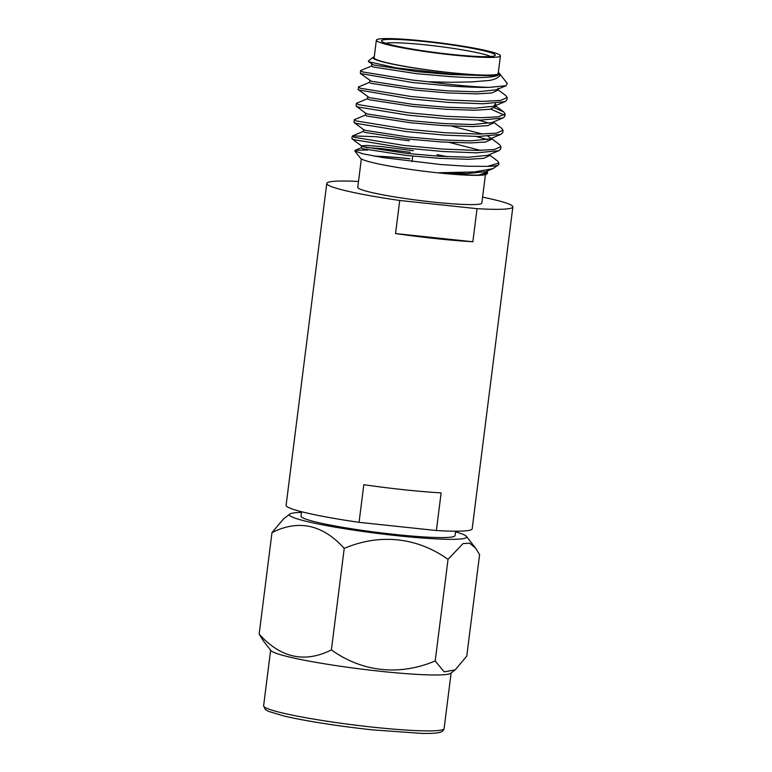 <?xml version="1.0" encoding="UTF-8"?>
<svg xmlns="http://www.w3.org/2000/svg" width="772" height="772" viewBox="0 0 772 772"><rect width="100%" height="100%" fill="white"/><g stroke="black" fill="none" stroke-linecap="round" stroke-linejoin="round"><path stroke-width="1.16" d="M455.596 531.184L455.046 535.594A77.625 6.572 -172.8 0 1 395.023 534.456A77.625 6.572 -172.8 0 1 301.012 516.14L301.572 511.73M436.151 238.644A93.779 7.942 7.2 0 0 472.86 241.752L477.038 208.672L399.722 200.479L395.544 233.559A93.779 7.942 7.2 0 0 436.151 238.644M482.587 197.14A93.779 7.942 -172.8 0 1 512.849 206.935L472.184 528.791A93.779 7.942 -172.8 0 1 436.373 530.528L441.13 492.893A93.779 7.942 -172.8 0 1 404.432 489.786A93.779 7.942 -172.8 0 1 363.815 484.71L359.067 522.335A93.779 7.942 -172.8 0 1 286.103 505.284L326.768 183.427A93.779 7.942 -172.8 0 1 358.507 181.468M512.849 206.935A93.779 7.942 -172.8 0 1 477.038 208.672M399.722 200.479A93.779 7.942 -172.8 0 1 326.768 183.427M436.373 530.528L359.067 522.335M472.86 241.752L395.544 233.559M485.434 174.617L481.844 203.017A62.532 5.298 -172.8 0 1 433.497 202.1A62.532 5.298 -172.8 0 1 357.774 187.345L361.354 158.935M487.354 171.278L487.595 173.275L486.457 174.154A63.719 5.394 -172.8 0 1 437.473 172.803A63.719 5.394 -172.8 0 1 360.476 158.241L354.811 150.994L355.149 150.318L367.839 149.99M487.595 173.275L478.785 175.08A64.018 5.423 -172.8 0 1 439.422 172.735L474.249 171.973L492.922 168.653L498.384 164.976A74.44 6.301 7.2 0 0 498.712 164.475L498.895 163.008L487.615 166.366A74.44 6.301 7.2 0 0 498.384 164.976M487.615 166.366L467.359 166.241L440.706 164.542L382.738 157.546L362.994 153.831L354.811 150.994M481.024 75.453L449.96 74.508L416.938 71.632L373.474 64.944L368.543 61.712L396.084 67.849L450.23 74.073L481.024 75.453A64.018 5.423 7.2 0 0 499.638 73.987L499.638 73.987C497.091 77.644 480.445 78.512 449.7 76.563L416.677 73.697L373.214 67L371.583 66.122L371.834 64.172M499.638 73.987A64.018 5.423 7.2 0 0 499.648 73.967C502.128 75.569 494.997 80.259 487.615 80.597L471.412 81.919L450.935 82.295L428.17 81.755L412.856 80.114L362.377 71.883L360.794 70.493L371.786 65.938M428.17 81.755A74.44 6.301 -172.8 0 0 451.118 84.505A74.44 6.301 -172.8 0 0 489.178 87.381L506.114 85.702L496.058 89.87L477.164 91.829L447.895 90.855L414.863 87.989L371.409 81.292L360.437 73.523L360.495 70.763M497.834 88.288L497.573 90.343L491.851 92.939L476.903 93.885L447.635 92.92L414.603 90.054L371.149 83.357L369.518 82.479L369.759 80.52M495.219 103.38L495.769 104.645L493.993 106.218L475.098 108.176L445.83 107.211L412.798 104.345L369.344 97.648L358.121 89.513L358.729 86.85L369.72 82.295M494.292 104.847L495.113 105.61M495.653 105.532L495.508 106.7L489.786 109.296L474.838 110.242L445.569 109.267L412.537 106.401L369.084 99.704L367.453 98.826L367.694 96.876M494.582 107.848L503.788 111.979L505.1 113.957L504.791 116.35L502.91 118.019L491.928 122.574L473.033 124.533L443.765 123.559L410.733 120.693L367.279 113.995L365.648 113.117L365.388 115.182L367.018 116.061L410.472 122.758L443.504 125.624L472.773 126.589L487.711 125.643L493.443 123.057L493.588 121.879M493.549 122.198L501.723 128.335L503.035 130.304L502.726 132.707L500.845 134.376L489.863 138.921L470.968 140.88L441.7 139.915L408.668 137.049L365.214 130.352L363.583 129.474M451.398 126.058L482.625 134.058M488.01 136.277L490.973 138.313M491.523 138.236L491.378 139.404L485.646 142L470.708 142.945L441.439 141.971L408.407 139.105L364.953 132.408L363.322 131.53L363.564 129.58M491.484 138.555L499.658 144.682L500.96 146.661L500.661 149.054L498.78 150.723L487.798 155.278L468.903 157.237L439.625 156.272L406.603 153.396L363.149 146.709L361.518 145.831L366.961 145.454L381.648 146.574L413.416 150.704M449.333 142.415L480.56 150.405M489.458 154.583L489.313 155.761L483.581 158.347L468.643 159.302L439.365 158.328L406.342 155.462L362.888 148.764L361.257 147.886L361.518 145.831M366.092 147.491L381.387 148.629L410.308 152.325M490.596 56.501A54.368 4.603 7.2 0 0 426.125 44.93A54.368 4.603 7.2 0 0 385.73 43.251M450.954 54.358A57.35 4.854 -172.8 0 1 381.657 41.254A57.35 4.854 -172.8 0 1 425.845 41.659A57.35 4.854 -172.8 0 1 495.035 55.574A57.35 4.854 -172.8 0 1 450.954 54.358M424.706 41.08A62.532 5.298 -172.8 0 1 500.43 55.845A62.532 5.298 -172.8 0 1 452.083 54.928A62.532 5.298 -172.8 0 1 376.36 40.173A62.532 5.298 -172.8 0 1 424.706 41.08M500.43 55.845L498.201 73.504A62.532 5.298 -172.8 0 1 449.854 72.587A62.532 5.298 -172.8 0 1 374.13 57.832L376.36 40.173M374.266 56.8A63.719 5.394 7.2 0 0 373.233 57.253A63.719 5.394 7.2 0 0 450.115 72.722A63.719 5.394 7.2 0 0 499.214 73.166A63.719 5.394 7.2 0 0 498.336 72.471M506.114 85.702L507.281 83.492L499.214 73.166M373.233 57.253L368.369 60.998L368.543 61.712M489.178 87.381C479.171 87.535 466.413 87.091 450.925 86.068L412.557 82.507L360.437 73.523M497.679 89.494L505.853 95.631L507.165 97.6L500.526 100.437L483.166 101.373L449.159 100.022L410.791 96.461L360.312 88.23L358.43 87.12M506.857 100.003L504.975 101.672L482.867 103.766L448.86 102.415L410.482 98.855L358.372 89.87M505.1 113.957L498.461 116.794L481.101 117.72L447.094 116.369L408.726 112.818L358.247 104.587L356.664 103.197L367.655 98.652M490.77 109.113L504.27 115.076M502.91 118.019L480.802 120.114L446.795 118.772L408.417 115.211L357.947 106.98L356.056 105.87L356.365 103.467M478.264 120.104L489.631 123.259M503.035 130.304L496.396 133.141L479.036 134.077L445.029 132.726L406.661 129.165L356.182 120.943L354.599 119.554L365.59 114.999M500.845 134.376L478.736 136.47L444.73 135.119L406.352 131.568L355.882 123.337L353.991 122.217L354.29 119.824M476.199 136.451L487.566 139.616M500.96 146.661L494.331 149.498L476.971 150.424L442.964 149.073L404.596 145.522L354.116 137.291L352.534 135.901L375.684 136.692L409.343 140.774M498.78 150.723L476.671 152.827L442.665 151.476L404.287 147.915L353.817 139.684L351.926 138.574L352.225 136.181M487.393 170.94L487.248 172.108L478.785 175.08M489.419 154.902L497.593 161.039L498.895 163.008M436.923 154.67L447.519 156.706M492.922 168.653L485.723 171.625L466.838 173.594L439.422 172.735M374.545 156.166A63.719 5.394 -172.8 0 1 409.575 158.694M375.559 156.34A62.532 5.298 -172.8 0 1 409.835 158.82M455.133 669.903L450.761 673.271A90.961 7.701 -172.8 0 1 380.837 671.331A90.961 7.701 -172.8 0 1 272.902 651.935A90.961 7.701 -172.8 0 1 270.924 650.545L263.233 640.712L259.151 634.14C280.69 657.985 304.766 663.244 331.391 649.928C362.319 672.084 399.606 676.031 435.205 660.928L444.151 671.852L455.133 669.903L466.77 656.132L479.595 554.595L475.513 548.033L469.665 543.227L463.026 543.565L448.03 559.382C417.15 537.244 379.853 533.269 344.225 548.39C322.686 524.545 298.6 519.276 271.985 532.603L283.613 518.842L289.809 514.065A89.33 7.566 -172.8 0 1 301.485 512.415M455.509 531.879A89.33 7.566 -172.8 0 1 464.474 535.015A89.33 7.566 -172.8 0 1 466.413 536.376A89.33 7.566 -172.8 0 1 391.134 535.044A89.33 7.566 -172.8 0 1 291.584 516.7A89.33 7.566 -172.8 0 1 289.809 514.065M435.205 660.928L448.03 559.382M331.391 649.928L344.225 548.39M259.151 634.14L271.985 532.603M451.128 672.981L444.103 728.585A90.961 7.701 -172.8 0 1 373.773 727.253A90.961 7.701 -172.8 0 1 263.609 705.782L270.634 650.188M412.036 161.618L412.73 156.147M507.165 97.6L506.857 99.993M495.614 105.851L503.788 111.979M363.525 131.356L352.534 135.901M361.46 147.703L355.149 150.318M504.975 101.672L493.993 106.218M356.307 106.227L365.812 113.368M354.232 122.584L363.747 129.715M352.167 138.931L361.682 146.072M444.103 728.585C443.591 730.708 442.018 732.01 439.384 732.493C435.958 733.255 430.1 733.564 421.802 733.4L372.808 729.887C340.095 726.452 303.743 720.758 283.623 715.895L268.511 711.359L265.336 709.545L263.609 705.782M466.413 536.376L475.523 548.033"/></g></svg>
